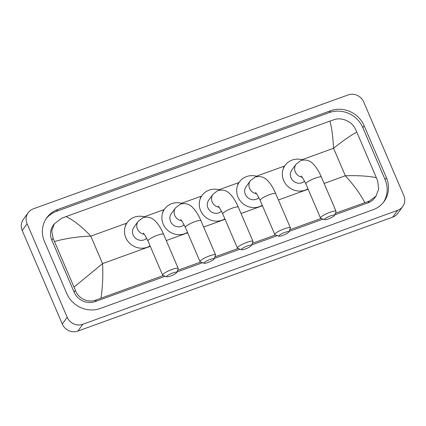 <?xml version="1.0" encoding="UTF-8"?>
<svg xmlns="http://www.w3.org/2000/svg" width="426" height="426" viewBox="0 0 426 426"><rect width="100%" height="100%" fill="white"/><g stroke="black" fill="none" stroke-linecap="round" stroke-linejoin="round"><path stroke-width="0.64" d="M330.549 215.87A5.453 1.017 156.8 0 0 324.607 219.683A5.453 1.017 156.8 0 0 328.35 218.927A5.453 1.017 156.8 0 0 334.447 215.465A5.453 1.017 156.8 0 0 330.549 215.87M324.607 219.683L320.741 218.219A8.483 1.582 -23.2 0 1 320.48 218.005A8.483 1.582 -23.2 0 1 329.985 212.286A8.483 1.582 -23.2 0 1 336.071 211.323A8.483 1.582 -23.2 0 1 336.05 211.658L334.447 215.465M301.203 175.981L302.657 177.796L305.825 183.814A8.483 1.582 156.8 0 1 315.331 178.095A8.483 1.582 156.8 0 1 321.417 177.131C319.436 172.471 317.173 168.605 314.622 165.522C312.716 163.621 309.287 158.483 300.889 160.501L296.038 164.202L291.762 170.144A8.483 7.961 35.7 0 0 291.017 177.86A8.483 7.961 35.7 0 0 304.579 181.135M307.95 188.761A16.662 15.634 -144.3 0 1 283.657 180.523A16.662 15.634 -144.3 0 1 285.122 165.368A16.662 15.634 -144.3 0 1 303.04 159.979M284.872 232.399A5.453 1.017 156.8 0 0 278.929 236.212A5.453 1.017 156.8 0 0 282.672 235.456A5.453 1.017 156.8 0 0 288.769 231.994A5.453 1.017 156.8 0 0 284.872 232.399M278.929 236.212L275.063 234.747A8.483 1.582 -23.2 0 1 274.802 234.534A8.483 1.582 -23.2 0 1 284.307 228.815A8.483 1.582 -23.2 0 1 290.394 227.851A8.483 1.582 -23.2 0 1 290.372 228.187L288.769 231.994M255.52 192.509L256.974 194.325L260.148 200.342A8.483 1.582 156.8 0 1 269.653 194.623A8.483 1.582 156.8 0 1 275.739 193.66C273.758 189.006 271.49 185.134 268.944 182.051C267.038 180.15 263.609 175.017 255.206 177.03L250.36 180.73L246.084 186.673A8.483 7.961 35.7 0 0 245.339 194.389A8.483 7.961 35.7 0 0 258.901 197.664M262.272 205.295A16.662 15.634 -144.3 0 1 237.98 197.052A16.662 15.634 -144.3 0 1 239.444 181.897A16.662 15.634 -144.3 0 1 257.357 176.513M247.479 245.93A5.453 1.017 156.8 0 0 241.531 249.748A5.453 1.017 156.8 0 0 245.28 248.986A5.453 1.017 156.8 0 0 251.372 245.53A5.453 1.017 156.8 0 0 247.479 245.93M241.531 249.748L237.671 248.283A8.483 1.582 -23.2 0 1 237.41 248.065A8.483 1.582 -23.2 0 1 246.915 242.346A8.483 1.582 -23.2 0 1 253.001 241.382A8.483 1.582 -23.2 0 1 252.98 241.718L251.372 245.53M218.128 206.04L219.582 207.861L222.755 213.873A8.483 1.582 156.8 0 1 232.261 208.154A8.483 1.582 156.8 0 1 238.347 207.19C236.366 202.536 234.098 198.665 231.552 195.582C229.641 193.681 226.217 188.548 217.814 190.56L212.968 194.261L208.692 200.204A8.483 7.961 35.7 0 0 207.947 207.92A8.483 7.961 35.7 0 0 221.509 211.195M224.875 218.826A16.662 15.634 -144.3 0 1 200.587 210.582A16.662 15.634 -144.3 0 1 202.052 195.433A16.662 15.634 -144.3 0 1 219.965 190.044M210.082 259.466A5.453 1.017 156.8 0 0 204.139 263.279A5.453 1.017 156.8 0 0 207.883 262.522A5.453 1.017 156.8 0 0 213.98 259.061A5.453 1.017 156.8 0 0 210.082 259.466M204.139 263.279L200.279 261.814A8.483 1.582 -23.2 0 1 200.018 261.596A8.483 1.582 -23.2 0 1 209.523 255.877A8.483 1.582 -23.2 0 1 215.609 254.913A8.483 1.582 -23.2 0 1 215.583 255.254L213.98 259.061M180.736 219.571L182.19 221.392L185.363 227.404A8.483 1.582 156.8 0 1 194.868 221.69A8.483 1.582 156.8 0 1 200.955 220.727C198.969 216.067 196.705 212.196 194.16 209.118C192.248 207.212 188.825 202.078 180.422 204.097L175.576 207.797L171.3 213.74A8.483 7.961 35.7 0 0 170.554 221.451A8.483 7.961 35.7 0 0 184.117 224.731M187.483 232.356A16.662 15.634 -144.3 0 1 163.195 224.119A16.662 15.634 -144.3 0 1 164.66 208.964A16.662 15.634 -144.3 0 1 182.573 203.575M172.69 272.997A5.453 1.017 156.8 0 0 166.747 276.809A5.453 1.017 156.8 0 0 170.491 276.053A5.453 1.017 156.8 0 0 176.588 272.592A5.453 1.017 156.8 0 0 172.69 272.997M166.747 276.809L162.881 275.345A8.483 1.582 -23.2 0 1 162.625 275.132A8.483 1.582 -23.2 0 1 172.131 269.413A8.483 1.582 -23.2 0 1 178.217 268.449A8.483 1.582 -23.2 0 1 178.19 268.785L176.588 272.592M143.344 233.107L144.797 234.923L147.971 240.94A8.483 1.582 156.8 0 1 157.476 235.221A8.483 1.582 156.8 0 1 163.563 234.257C161.576 229.598 159.313 225.732 156.768 222.649C154.856 220.748 151.432 215.609 143.03 217.627L138.178 221.328L133.908 227.271A8.483 7.961 35.7 0 0 133.157 234.987A8.483 7.961 35.7 0 0 146.725 238.262M150.09 245.887A16.662 15.634 -144.3 0 1 125.798 237.649A16.662 15.634 -144.3 0 1 127.267 222.494A16.662 15.634 -144.3 0 1 145.181 217.106M402.719 206.493L397.836 213.288A12.114 11.369 -144.3 0 1 392.687 217.154L77.899 331.071A12.114 11.369 -144.3 0 1 62.308 324.074L22.216 230.525A12.114 11.369 -144.3 0 1 23.281 219.507L28.164 212.712A12.114 11.369 -144.3 0 1 33.313 208.846L348.101 94.929A12.114 11.369 -144.3 0 1 363.692 101.926L403.784 195.475A12.114 11.369 -144.3 0 1 402.719 206.493A12.114 11.369 -144.3 0 1 397.575 210.359L82.788 324.277A12.114 11.369 -144.3 0 1 67.196 317.279L27.099 223.735A12.114 11.369 -144.3 0 1 28.164 212.712M386.43 177.743L364.155 125.771A26.05 24.447 35.7 0 0 330.635 110.733L57.814 209.459A26.05 24.447 35.7 0 0 46.748 217.771A26.05 24.447 35.7 0 0 44.458 241.462L66.733 293.434A26.05 24.447 35.7 0 0 100.254 308.477L373.07 209.746A26.05 24.447 35.7 0 0 384.135 201.439A26.05 24.447 35.7 0 0 386.43 177.743L385.083 179.612L362.808 127.64A26.05 24.447 35.7 0 0 329.287 112.597L56.472 211.328A26.05 24.447 35.7 0 0 46.104 218.719M383.443 202.355A26.05 24.447 35.7 0 0 385.083 179.612M163.366 275.526L96.404 299.861C88.39 303.355 78.293 298.647 75.402 290.356L53.128 238.384L51.706 230.924L54.336 223.826L53.277 225.301A16.358 15.352 35.7 0 0 51.839 240.179L74.113 292.145A16.358 15.352 35.7 0 0 95.158 301.592L165.229 276.234M176.822 272.038L202.622 262.704M214.214 258.507L240.014 249.173M251.606 244.977L277.406 235.637M288.998 231.446L323.089 219.108M334.676 214.912L367.973 202.861A16.358 15.352 35.7 0 0 374.923 197.643L375.982 196.173L369.22 201.131L335.363 213.282M364.826 202.622C360.21 193.857 353.713 184.9 345.337 175.757C358.144 175.395 368.479 176.039 376.328 177.685L377.649 180.975L378.703 188.942L375.982 196.173M321.22 218.4L289.685 229.811M275.542 234.934L252.293 243.347M238.15 248.464L214.901 256.878M200.758 261.995L177.509 270.409M54.336 223.826L61.472 218.346L66.062 216.584C74.124 220.556 82.372 227.074 90.802 236.148C77.953 236.563 65.87 238.358 54.56 241.521M376.328 177.685L356.807 132.14C350.997 135.159 343.25 140.548 333.563 148.296C332.93 136.4 331.705 127.342 329.889 121.112L66.062 216.584M329.889 121.112L334.288 119.621C341.673 117.001 351.993 121.383 355.375 129.003L356.807 132.14M74.076 287.065L102.575 263.609C103.161 275.574 102.634 287.071 100.994 298.099M296.038 164.202A8.483 7.961 35.7 0 0 295.293 171.918A8.483 7.961 35.7 0 0 302.247 177.216M250.36 180.73A8.483 7.961 35.7 0 0 249.615 188.446A8.483 7.961 35.7 0 0 256.569 193.745M212.968 194.261A8.483 7.961 35.7 0 0 212.223 201.977A8.483 7.961 35.7 0 0 219.177 207.276M175.576 207.797A8.483 7.961 35.7 0 0 174.825 215.508A8.483 7.961 35.7 0 0 181.785 220.806M138.178 221.328A8.483 7.961 35.7 0 0 137.433 229.044A8.483 7.961 35.7 0 0 144.387 234.343M324.122 183.436L345.337 175.757L333.563 148.296L302.071 159.691M150.287 246.345L102.575 263.609L90.802 236.148L126.852 223.102M144.217 216.818L164.244 209.571M181.609 203.287L201.636 196.04M219.001 189.756L239.029 182.504M256.393 176.22L284.712 165.975M166.262 240.562L187.68 232.814M203.655 227.031L225.072 219.278M241.047 213.501L262.464 205.747M278.444 199.964L308.142 189.219M27.099 223.735L22.216 230.525M67.196 317.279L62.308 324.074M82.788 324.277L77.899 331.071M397.575 210.359L392.687 217.154M56.472 211.328L57.814 209.459M329.287 112.597L330.635 110.733M362.808 127.64L364.155 125.771M367.973 202.861L369.22 201.131M95.158 301.592L96.404 299.861M74.113 292.145L75.402 290.356M51.839 240.179L53.128 238.384M305.825 183.814L320.48 218.005M285.122 165.368L283.29 167.913M321.417 177.131L336.071 211.323M260.148 200.342L274.802 234.534M239.444 181.897L237.612 184.447M275.739 193.66L290.394 227.851M222.755 213.873L237.41 248.065M202.052 195.433L200.22 197.978M238.347 207.19L253.001 241.382M185.363 227.404L200.018 261.596M164.66 208.964L162.828 211.509M200.955 220.727L215.609 254.913M147.971 240.94L162.625 275.132M127.267 222.494L125.436 225.04M163.563 234.257L178.217 268.449"/></g></svg>
